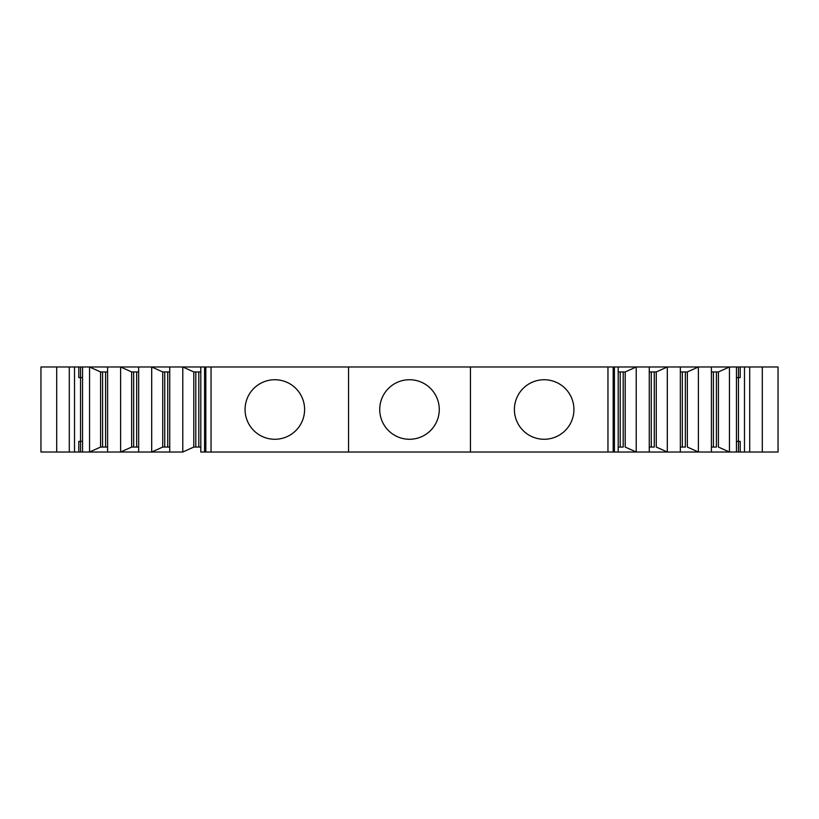 <?xml version="1.0" encoding="UTF-8"?>
<svg xmlns="http://www.w3.org/2000/svg" width="819" height="819" viewBox="0 0 819 819"><rect width="100%" height="100%" fill="white"/><g stroke="black" fill="none" stroke-linecap="round" stroke-linejoin="round"><path stroke-width="1.23" d="M762.294 452.027L749.702 452.027L749.702 366.973L762.294 366.973L762.294 452.027L778.05 452.027L778.05 366.973L778.05 452.027M56.706 366.973L40.95 366.973L40.95 452.027L69.298 452.027L69.298 366.973L56.706 366.973L56.706 452.027M716.41 447.061L711.404 447.061L716.41 447.061L716.41 371.939L718.417 371.939L718.417 447.061L729.442 452.016L711.404 452.027L749.702 452.027M685.339 447.061L680.333 447.061L685.339 447.061L685.339 371.939L687.346 371.939L687.346 447.061L698.372 452.016L680.333 452.027L711.404 452.027L711.404 366.973L749.702 366.973M654.268 447.061L649.262 447.061L654.268 447.061L654.268 371.939L656.275 371.939L656.275 447.061L667.301 452.016L649.262 452.027L680.333 452.027L680.333 366.973L729.442 366.973L729.442 452.027M623.198 447.061L618.191 447.061L623.198 447.061L623.198 371.939L625.204 371.939L625.204 447.061L636.22 452.016L618.191 452.027L649.262 452.027L649.262 366.973L698.372 366.973L698.372 452.027M736.455 366.973L736.455 377.61L740.212 377.61L736.455 377.61L736.455 441.39L740.212 441.39L738.462 441.39L738.462 452.027M736.455 452.027L736.455 441.39L738.462 441.39L738.462 366.973M613.175 366.973L613.175 452.027L618.191 452.027L618.191 366.973L636.22 366.973L182.78 366.984L193.796 371.939L200.809 371.939L193.796 371.939L193.796 447.061L200.809 447.061L193.796 447.061L182.78 452.027L151.699 452.027L169.738 452.016L169.738 366.973L182.78 366.973L182.78 452.027M151.699 366.973L169.738 366.973L151.699 366.984L162.725 371.939L169.738 371.939L162.725 371.939L162.725 447.061L169.738 447.061L162.725 447.061L151.699 452.027L120.628 452.027L138.667 452.016L138.667 366.973L151.699 366.973L151.699 452.027M120.628 366.973L138.667 366.973L120.628 366.984L131.654 371.939L138.667 371.939L131.654 371.939L131.654 447.061L138.667 447.061L131.654 447.061L120.628 452.027L89.558 452.027L107.596 452.016L107.596 366.973L120.628 366.973L120.628 452.027M89.558 452.016L100.583 447.061L107.596 447.061L100.583 447.061L100.583 371.939L107.596 371.939L100.583 371.939L89.558 366.984L89.558 452.027L82.545 452.027L82.545 441.39L78.788 441.39L80.538 441.39L80.538 452.027L69.298 452.027M89.558 366.973L107.596 366.973L82.545 366.973L82.545 441.39L80.538 441.39L80.538 377.61L78.788 377.61L80.538 377.61L80.538 366.973L69.298 366.973M82.545 452.027L80.538 452.027M778.05 366.973L762.294 366.973M470.454 366.973L470.454 452.027L607.954 452.027L607.954 366.973M544.164 439.271A29.771 29.771 0 0 0 569.942 394.615A29.771 29.771 0 0 0 518.386 394.615A29.771 29.771 0 0 0 544.164 439.271M409.5 439.271A29.771 29.771 0 0 0 435.278 394.615A29.771 29.771 0 0 0 383.722 394.615A29.771 29.771 0 0 0 409.5 439.271M348.546 366.973L348.546 452.027L470.454 452.027M211.046 366.973L211.046 452.027L348.546 452.027M274.836 439.271A29.771 29.771 0 0 0 300.614 394.615A29.771 29.771 0 0 0 249.058 394.615A29.771 29.771 0 0 0 274.836 439.271M205.825 366.973L205.825 452.027L211.046 452.027M205.825 452.027L200.809 452.027L200.809 366.973L182.78 366.973M667.301 452.027L667.301 366.973L656.275 371.939L649.262 371.939L654.268 371.939M636.22 452.027L636.22 366.973L667.301 366.973M613.175 452.027L607.954 452.027M195.802 371.939L195.802 447.061M164.732 371.939L164.732 447.061M133.661 371.939L133.661 447.061M102.59 371.939L102.59 447.061M82.545 377.61L80.538 377.61L82.545 377.61M729.442 366.973L718.417 371.939L711.404 371.939L716.41 371.939M698.372 366.973L687.346 371.939L680.333 371.939L685.339 371.939M636.22 366.984L625.204 371.939L618.191 371.939L623.198 371.939M82.545 366.973L80.538 366.973M78.788 441.39L78.788 452.027M740.212 441.39L740.212 452.027M74.519 366.973L74.519 452.027M198.812 371.939L198.812 447.061M167.741 371.939L167.741 447.061M136.671 371.939L136.671 447.061M105.59 371.939L105.59 447.061M78.788 377.61L78.788 366.973M744.481 366.973L744.481 452.027M740.212 377.61L740.212 366.973M713.41 371.939L713.41 447.061M682.329 371.939L682.329 447.061M651.259 371.939L651.259 447.061M620.188 371.939L620.188 447.061M204.586 366.973L204.586 452.027M614.414 366.973L614.414 452.027"/></g></svg>
